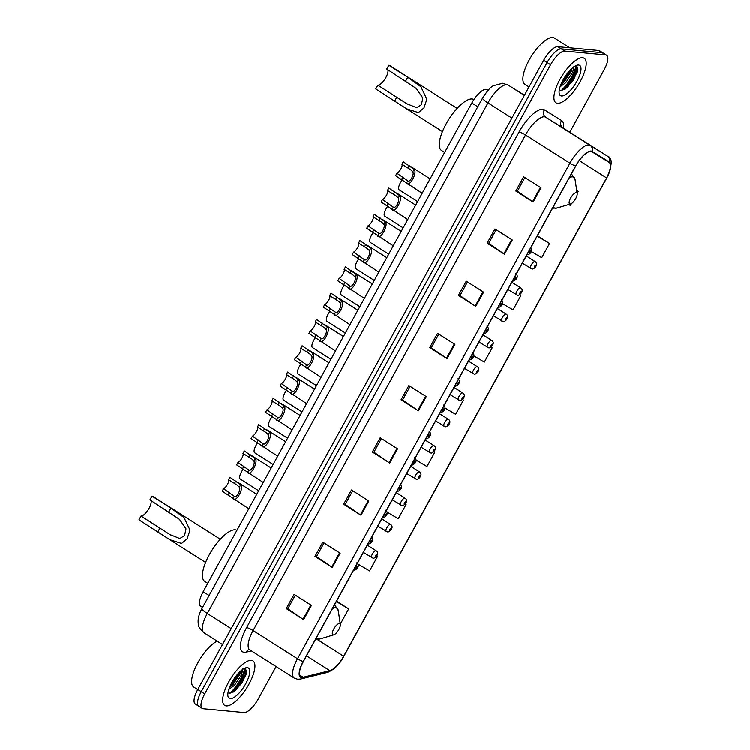 <?xml version="1.0" encoding="UTF-8"?>
<svg xmlns="http://www.w3.org/2000/svg" width="750" height="750" viewBox="0 0 750 750"><rect width="100%" height="100%" fill="white"/><g stroke="black" fill="none" stroke-linecap="round" stroke-linejoin="round"><path stroke-width="1.12" d="M202.575 607.359L200.719 606.178A16.472 5.794 -57.6 0 1 203.175 591.675L471.825 103.003A16.472 5.794 -57.6 0 1 487.013 89.681L488.053 90.319L487.013 89.681M561.056 90.75A21.966 7.725 122.4 0 0 576.131 65.653M229.791 693.309A21.966 7.725 122.4 0 0 244.866 668.212M569.794 132.234L604.163 69.731A16.472 5.794 122.4 0 0 606.609 55.228L599.672 50.822A16.472 5.794 122.4 0 0 598.669 50.494L557.85 46.678A16.472 5.794 122.4 0 0 543.647 60.319L197.775 689.447A16.472 5.794 122.4 0 0 195.319 703.95L198.787 706.153A16.472 5.794 122.4 0 0 199.8 706.481M606.609 55.228A16.472 5.794 122.4 0 0 605.606 54.9L564.788 51.084A16.472 5.794 122.4 0 0 550.584 64.725L204.713 693.853L201.244 691.65A16.472 5.794 122.4 0 0 198.787 706.153A16.472 5.794 122.4 0 1 201.244 691.65L547.116 62.522L201.244 691.65L197.775 689.447M564.788 51.084L561.319 48.881A16.472 5.794 122.4 0 0 547.116 62.522A16.472 5.794 122.4 0 1 561.319 48.881L602.137 52.697L561.319 48.881L557.85 46.678M603.141 53.025A16.472 5.794 122.4 0 0 602.137 52.697A16.472 5.794 122.4 0 1 603.141 53.025M226.284 705.853A26.353 9.272 122.4 0 0 247.856 686.053A26.353 9.272 122.4 0 0 252.938 660.825A26.353 9.272 122.4 0 0 251.325 660.3A26.353 9.272 122.4 0 0 229.753 680.1A26.353 9.272 122.4 0 0 224.681 705.319A26.353 9.272 122.4 0 0 226.284 705.853A26.353 9.272 122.4 0 0 247.856 686.053A26.353 9.272 122.4 0 0 252.938 660.825A26.353 9.272 122.4 0 0 251.325 660.3A26.353 9.272 122.4 0 0 229.753 680.1A26.353 9.272 122.4 0 0 224.681 705.319A26.353 9.272 122.4 0 0 226.284 705.853M557.55 103.284A26.353 9.272 122.4 0 0 579.122 83.484A26.353 9.272 122.4 0 0 584.203 58.266A26.353 9.272 122.4 0 0 582.591 57.741A26.353 9.272 122.4 0 0 561.019 77.541A26.353 9.272 122.4 0 0 555.938 102.759A26.353 9.272 122.4 0 0 557.55 103.284A26.353 9.272 122.4 0 0 579.122 83.484A26.353 9.272 122.4 0 0 584.203 58.266A26.353 9.272 122.4 0 0 582.591 57.741A26.353 9.272 122.4 0 0 561.019 77.541A26.353 9.272 122.4 0 0 555.938 102.759A26.353 9.272 122.4 0 0 557.55 103.284M301.837 677.325A17.569 6.178 -57.6 0 1 300.759 676.978A17.569 6.178 -57.6 0 1 303.384 661.509L575.794 165.984A17.569 6.178 -57.6 0 1 592.003 151.781L609.197 162.459A17.569 6.178 -57.6 0 1 609.216 162.478A17.569 6.178 -57.6 0 1 606.6 177.938L343.678 656.194A17.569 6.178 -57.6 0 1 329.831 670.622L303.141 677.212A17.569 6.178 -57.6 0 1 301.837 677.325M301.631 677.709A18.009 6.337 122.4 0 0 302.972 677.587L329.653 671.006A18.009 6.337 122.4 0 0 343.847 656.213L606.769 177.956A18.009 6.337 122.4 0 0 609.431 162.094L592.238 151.406A18.009 6.337 122.4 0 0 575.625 165.966L303.206 661.491A18.009 6.337 122.4 0 0 301.631 677.709M577.069 65.859A21.966 7.725 -57.6 0 1 564.731 88.463M245.803 668.428A21.966 7.725 -57.6 0 1 233.466 691.031M540.994 187.819L523.641 176.794L515.812 191.034L533.166 202.05L540.994 187.819M524.869 177.581L517.369 191.222L532.594 201.675A4.397 0.731 28.8 0 0 533.166 202.05M517.397 191.175L515.812 191.034M512.306 240.009L494.953 228.984L487.125 243.225L504.478 254.241L512.306 240.009M496.181 229.772L488.681 243.412L503.897 253.866A4.397 0.731 28.8 0 0 504.478 254.241M488.7 243.366L487.125 243.225M483.609 292.2L466.256 281.175L458.428 295.416L475.781 306.431L483.609 292.2M467.484 281.962L459.984 295.603L475.209 306.056A4.397 0.731 28.8 0 0 475.781 306.431M460.012 295.556L458.428 295.416M454.922 344.391L437.569 333.366L429.741 347.606L447.094 358.622L454.922 344.391M438.797 334.153L431.297 347.794L446.512 358.247A4.397 0.731 28.8 0 0 447.094 358.622M431.316 347.747L429.741 347.606M311.456 605.344L294.103 594.319L286.284 608.55L303.637 619.575L311.456 605.344M295.341 595.106L287.831 608.747L303.056 619.2A4.397 0.731 28.8 0 0 303.637 619.575M287.859 608.7L286.284 608.55M340.153 553.153L322.8 542.128L314.972 556.359L332.325 567.384L340.153 553.153M324.028 542.916L316.528 556.556L331.744 567.009A4.397 0.731 28.8 0 0 332.325 567.384M316.547 556.509L314.972 556.359M368.841 500.963L351.488 489.938L343.669 504.169L361.012 515.194L368.841 500.963M352.716 490.725L345.216 504.366L360.441 514.819A4.397 0.731 28.8 0 0 361.012 515.194M345.244 504.319L343.669 504.169M397.538 448.772L380.184 437.747L372.356 451.978L389.709 463.003L397.538 448.772M381.412 438.534L373.912 452.175L389.128 462.628A4.397 0.731 28.8 0 0 389.709 463.003M373.931 452.128L372.356 451.978M426.225 396.581L408.872 385.556L401.053 399.797L418.397 410.812L426.225 396.581M410.1 386.344L402.6 399.984L417.825 410.438A4.397 0.731 28.8 0 0 418.397 410.812M402.628 399.938L401.053 399.797M204.713 693.853A16.472 5.794 122.4 0 0 202.266 708.356A16.472 5.794 122.4 0 0 203.269 708.684L244.088 712.5A16.472 5.794 122.4 0 0 258.291 698.859L276.084 666.506M502.556 303.712L513.038 309.909L520.856 295.678L519.497 294.816M531.3 251.55L541.725 257.719L549.553 243.488L537.422 235.791M577.134 193.312L578.241 191.297L576.684 190.312M568.744 204.544L570.422 205.528L571.5 203.559M416.053 460.022L426.956 466.481L434.784 452.25L433.847 451.65M387.075 512.053L398.269 518.672L406.088 504.441L405.225 503.888M357.966 563.991L369.572 570.862L377.4 556.631L376.575 556.106M340.069 622.575L340.884 623.053L348.703 608.822L336.581 601.116M473.766 355.847L484.341 362.1L492.169 347.869L490.988 347.119M463.472 400.059L462.431 399.403L463.472 400.059L455.653 414.291L444.938 407.953M434.784 452.25L433.819 451.678M406.088 504.441L405.206 503.916M377.4 556.631L376.556 556.134M348.703 608.822L336.366 601.509M492.169 347.869L490.95 347.147M520.856 295.678L519.45 294.844M549.553 243.488L537.206 236.184M578.241 191.297L576.694 190.378M217.181 641.091A27.45 9.656 122.4 0 0 196.781 664.725A27.45 9.656 122.4 0 0 193.725 686.962L197.737 689.513M242.709 668.925L242.072 672.384A12.412 4.369 122.4 0 0 241.547 670.237M242.072 672.384L241.275 675.15L234.469 685.294L228.825 689.353M240.759 670.903L239.906 674.278L233.091 684.422L229.519 687.413M229.078 693.234L234.103 691.566L242.213 682.612L246.647 672.488L245.484 668.288L244.622 668.222M230.306 698.541A17.897 6.3 122.4 0 0 245.738 683.719A17.897 6.3 122.4 0 0 247.312 667.603A17.897 6.3 122.4 0 0 245.7 667.8A17.897 6.3 122.4 0 0 233.494 679.697A17.897 6.3 122.4 0 0 227.916 695.812A17.897 6.3 122.4 0 0 230.306 698.541M245.681 668.362L245.166 674.738L236.559 688.144L229.922 693.309M239.203 672.384L230.428 685.284M246.675 672.281L245.85 675.169L237.244 688.575L233.569 691.931M240.544 671.091L231.731 685.078L229.622 687.141M220.322 539.203L152.822 496.331A13.725 4.828 122.4 0 0 151.988 496.059L170.887 508.069L184.031 517.519L190.031 530.1L187.144 538.678L181.575 543.403L169.772 539.625L138.947 519.788L141.028 515.991A9.338 3.281 122.4 0 0 148.238 509.681A9.338 3.281 122.4 0 0 150.881 500.475M141.028 515.991L169.931 534.525L179.794 538.481L184.594 535.547L186 528.787L179.503 519.319L149.897 499.856L151.988 496.059M339.469 623.466A6.591 2.316 122.4 0 0 333.788 628.922A6.591 2.316 122.4 0 0 333.206 634.856A6.591 2.316 122.4 0 0 333.806 634.781A6.591 2.316 122.4 0 0 338.297 630.403A6.591 2.316 122.4 0 0 340.35 624.478A6.591 2.316 122.4 0 0 339.469 623.466M236.934 530.259A30.197 10.622 122.4 0 0 235.294 529.772A30.197 10.622 122.4 0 0 210.572 552.459A30.197 10.622 122.4 0 0 204.759 581.353L207.787 583.284M457.153 108.394L389.662 65.522A13.725 4.828 122.4 0 0 388.828 65.25L407.728 77.259L420.872 86.709L426.872 99.291L423.984 107.869L418.416 112.594L406.613 108.816L375.778 88.978L377.869 85.181A9.338 3.281 122.4 0 0 385.078 78.872A9.338 3.281 122.4 0 0 387.722 69.666M377.869 85.181L406.772 103.716L416.625 107.672L421.434 104.737L422.831 97.978L416.334 88.509L386.737 69.047L388.828 65.25M576.309 192.656A6.591 2.316 122.4 0 0 570.628 198.112A6.591 2.316 122.4 0 0 570.047 204.047A6.591 2.316 122.4 0 0 570.637 203.972A6.591 2.316 122.4 0 0 575.138 199.594A6.591 2.316 122.4 0 0 577.191 193.669A6.591 2.316 122.4 0 0 576.309 192.656M473.934 99.534A30.197 10.622 122.4 0 0 472.134 98.963A30.197 10.622 122.4 0 0 447.413 121.65A30.197 10.622 122.4 0 0 441.6 150.544L444.628 152.475M569.756 47.784L554.419 38.053A27.45 9.656 122.4 0 0 552.741 37.5A27.45 9.656 122.4 0 0 530.269 58.125A27.45 9.656 122.4 0 0 524.981 84.394L529.003 86.944M573.966 66.356L573.337 69.825A12.412 4.369 122.4 0 0 572.803 67.669M573.337 69.825L572.541 72.591L565.725 82.734L560.081 86.794M572.025 68.334L571.163 71.719L564.347 81.862L560.775 84.844M560.334 90.666L565.369 89.006L573.469 80.053L577.903 69.928L576.75 65.719L575.878 65.663M561.562 95.981A17.897 6.3 122.4 0 0 577.003 81.159A17.897 6.3 122.4 0 0 578.578 65.044A17.897 6.3 122.4 0 0 576.966 65.241A17.897 6.3 122.4 0 0 564.75 77.138A17.897 6.3 122.4 0 0 559.172 93.244A17.897 6.3 122.4 0 0 561.562 95.981M576.947 65.794L576.422 72.169L567.816 85.575L561.188 90.75M570.469 69.825L561.694 82.716M577.941 69.722L577.116 72.609L568.509 86.016L564.825 89.362M571.809 68.531L562.997 82.509L560.887 84.572M223.537 488.691L234.366 496.275C236.428 498.375 241.237 489.619 239.372 487.181L237.281 485.156L228.516 479.644A5.494 1.931 -57.6 0 1 227.513 484.303A5.494 1.931 -57.6 0 1 223.537 488.691L222.197 491.137L248.775 508.716M233.306 495.534L234.366 496.275L233.025 498.713C236.006 503.091 244.313 487.978 240.712 484.744L239.372 487.181M228.516 479.644L229.866 477.197L240.712 484.744M237.994 462.413L248.822 469.988C250.875 472.097 255.694 463.331 253.819 460.894L251.728 458.869L242.972 453.356A5.494 1.931 -57.6 0 1 241.969 458.025A5.494 1.931 -57.6 0 1 237.994 462.413L236.644 464.859L263.231 482.438M247.753 469.247L248.822 469.988L247.481 472.425C250.463 476.803 258.769 461.691 255.159 458.456L253.819 460.894M242.972 453.356L244.313 450.909L255.159 458.456M252.441 436.125L263.269 443.7C265.322 445.809 270.141 437.044 268.266 434.606L266.184 432.581L257.419 427.069A5.494 1.931 -57.6 0 1 256.416 431.737A5.494 1.931 -57.6 0 1 252.441 436.125L251.1 438.572L277.678 456.15M262.2 442.969L263.269 443.7L261.928 446.147C264.909 450.516 273.216 435.413 269.606 432.169L268.266 434.606M257.419 427.069L258.759 424.622L269.606 432.169M266.887 409.838L277.716 417.422C279.778 419.522 284.587 410.766 282.722 408.328L280.631 406.303L271.866 400.791A5.494 1.931 -57.6 0 1 270.872 405.45A5.494 1.931 -57.6 0 1 266.887 409.838L265.547 412.284L292.125 429.862M276.656 416.681L277.716 417.422L276.375 419.859C279.356 424.237 287.662 409.125 284.062 405.881L282.722 408.328M271.866 400.791L273.216 398.344L284.062 405.881M281.344 383.55L292.172 391.134C294.225 393.234 299.044 384.478 297.169 382.041L295.078 380.016L286.322 374.503A5.494 1.931 -57.6 0 1 285.319 379.163A5.494 1.931 -57.6 0 1 281.344 383.55L279.994 385.997L306.581 403.575M291.103 390.394L292.172 391.134L290.831 393.572C293.812 397.95 302.119 382.838 298.509 379.603L297.169 382.041M286.322 374.503L287.662 372.056L298.509 379.603M295.791 357.272L306.619 364.847C308.672 366.956 313.491 358.191 311.616 355.753L309.534 353.728L300.769 348.216A5.494 1.931 -57.6 0 1 299.766 352.884A5.494 1.931 -57.6 0 1 295.791 357.272L294.45 359.719L321.028 377.297M305.55 364.106L306.619 364.847L305.278 367.284C308.259 371.663 316.566 356.559 312.956 353.316L311.616 355.753M300.769 348.216L302.109 345.769L312.956 353.316M310.247 330.984L321.075 338.559C323.128 340.669 327.947 331.903 326.072 329.466L323.981 327.441L315.216 321.928A5.494 1.931 -57.6 0 1 314.222 326.597A5.494 1.931 -57.6 0 1 310.247 330.984L308.897 333.431L335.484 351.009M320.006 337.828L321.075 338.559L319.725 341.006C322.716 345.375 331.022 330.272 327.413 327.028L326.072 329.466M315.216 321.928L316.566 319.481L327.413 327.028M324.694 304.697L335.522 312.281C337.575 314.381 342.394 305.625 340.519 303.188L338.428 301.163L329.672 295.65A5.494 1.931 -57.6 0 1 328.669 300.309A5.494 1.931 -57.6 0 1 324.694 304.697L323.344 307.144L349.931 324.722M334.453 311.541L335.522 312.281L334.181 314.719C337.162 319.097 345.469 303.984 341.859 300.75L340.519 303.188M329.672 295.65L331.012 293.203L341.859 300.75M339.141 278.409L349.969 285.994C352.022 288.103 356.841 279.337 354.975 276.9L352.884 274.875L344.119 269.363A5.494 1.931 -57.6 0 1 343.116 274.022A5.494 1.931 -57.6 0 1 339.141 278.409L337.8 280.856L364.378 298.434M348.909 285.253L349.969 285.994L348.628 288.431C351.609 292.809 359.916 277.697 356.316 274.462L354.975 276.9M344.119 269.363L345.469 266.916L356.316 274.462M353.597 252.131L364.425 259.706C366.478 261.816 371.297 253.05 369.422 250.612L367.331 248.588L358.566 243.075A5.494 1.931 -57.6 0 1 357.572 247.744A5.494 1.931 -57.6 0 1 353.597 252.131L352.247 254.578L378.834 272.156M363.356 258.966L364.425 259.706L363.084 262.144C366.066 266.522 374.372 251.419 370.763 248.175L369.422 250.612M358.566 243.075L359.916 240.628L370.763 248.175M368.044 225.844L378.872 233.419C380.925 235.528 385.744 226.762 383.869 224.334L381.788 222.3L373.022 216.788A5.494 1.931 -57.6 0 1 372.019 221.456A5.494 1.931 -57.6 0 1 368.044 225.844L366.703 228.291L393.281 245.869M377.803 232.688L378.872 233.419L377.531 235.866C380.512 240.234 388.819 225.131 385.209 221.888L383.869 224.334M373.022 216.788L374.363 214.341L385.209 221.888M382.491 199.556L393.319 207.141C395.381 209.241 400.191 200.484 398.325 198.047L396.234 196.022L387.469 190.509A5.494 1.931 -57.6 0 1 386.475 195.169A5.494 1.931 -57.6 0 1 382.491 199.556L381.15 202.003L407.728 219.581M392.259 206.4L393.319 207.141L391.978 209.578C394.959 213.956 403.266 198.844 399.666 195.609L398.325 198.047M387.469 190.509L388.819 188.062L399.666 195.609M396.947 173.269L407.775 180.853C409.828 182.963 414.647 174.197 412.772 171.759L410.681 169.734L401.925 164.222A5.494 1.931 -57.6 0 1 400.922 168.891A5.494 1.931 -57.6 0 1 396.947 173.269L395.597 175.716L422.184 193.294M406.706 180.113L407.775 180.853L406.434 183.291C409.416 187.669 417.722 172.556 414.113 169.322L412.772 171.759M401.925 164.222L403.266 161.775L414.113 169.322M243.263 469.078A8.231 2.897 -57.6 0 0 240.225 479.006L258.666 490.725M257.709 442.791A8.231 2.897 -57.6 0 0 254.672 452.719L273.122 464.447M272.156 416.503A8.231 2.897 -57.6 0 0 269.119 426.441L287.569 438.159M286.613 390.216A8.231 2.897 -57.6 0 0 283.575 400.153L302.016 411.872M301.059 363.938A8.231 2.897 -57.6 0 0 298.022 373.866L316.472 385.584M315.506 337.65A8.231 2.897 -57.6 0 0 312.469 347.578L330.919 359.306M329.962 311.363A8.231 2.897 -57.6 0 0 326.925 321.3L334.528 326.137M344.409 285.075A8.231 2.897 -57.6 0 0 341.372 295.012L359.822 306.731M358.866 258.797A8.231 2.897 -57.6 0 0 355.828 268.725L374.269 280.444M373.312 232.509A8.231 2.897 -57.6 0 0 370.275 242.438L388.725 254.166M387.759 206.222A8.231 2.897 -57.6 0 0 384.722 216.159L403.172 227.878M402.216 179.934A8.231 2.897 -57.6 0 0 399.178 189.872L417.619 201.591M209.119 595.453L203.175 591.675M477.778 106.781L471.825 103.003M524.363 95.391L508.228 85.134A10.978 10.275 -58.1 0 0 508.144 85.088L524.456 95.222L508.228 85.134A21.966 7.725 122.4 0 0 506.906 84.713A21.966 7.725 122.4 0 0 487.969 102.9L207.309 613.416A21.966 7.725 122.4 0 0 204.037 632.747C199.894 628.959 197.972 625.931 198.272 623.663C197.681 619.106 198.9 614.062 201.938 608.522L482.597 98.006A10.978 1.819 -151.2 0 0 487.969 102.9L511.884 118.087M231.225 628.603L207.309 613.416A10.978 1.819 -151.2 0 1 201.938 608.522M543.647 60.319L550.584 64.725M598.669 50.494L605.606 54.9M251.372 650.803L246.263 652.069A27.45 9.656 -57.6 0 1 246.628 627.534L519.047 132.009A5.494 0.909 -151.2 0 1 525.506 134.963L253.097 630.487A21.966 7.725 122.4 0 0 249.825 649.828L249.281 649.491M519.047 132.009A27.45 9.656 -57.6 0 1 542.719 109.284A27.45 9.656 -57.6 0 1 544.369 109.819L561.562 120.497A27.45 9.656 -57.6 0 1 563.541 128.259M592.238 151.406A5.494 5.138 -58.1 0 0 590.184 145.425L545.766 117.206A21.966 7.725 122.4 0 0 544.444 116.784A21.966 7.725 122.4 0 0 525.506 134.963L569.934 163.181A21.966 7.725 -57.6 0 1 590.184 145.425L607.388 156.103A21.966 7.725 -57.6 0 1 607.406 156.122A21.966 7.725 -57.6 0 1 607.491 156.178M303.206 661.491A5.494 0.909 28.8 0 1 297.516 658.706A21.966 7.725 -57.6 0 0 294.244 678.038L297.684 679.2L300.731 678.956A5.494 4.819 -103.9 0 0 302.972 677.587M606.769 177.956A5.494 0.909 28.8 0 0 606.825 177.9C612.422 164.878 612.619 157.622 607.406 156.122L562.987 127.903A21.966 7.725 122.4 0 0 562.959 127.894L545.766 117.206A5.494 5.138 121.9 0 1 544.369 109.819M609.431 162.094A5.494 5.138 -58.1 0 0 607.388 156.103L562.959 127.894A5.494 5.138 121.9 0 1 561.562 120.497M300.731 678.956L327.422 672.366A5.494 4.819 -103.9 0 0 329.653 671.006M575.625 165.966A5.494 0.909 -151.2 0 1 569.934 163.181L297.516 658.706L253.097 630.487A5.494 0.909 -151.2 0 0 246.628 627.534M563.006 127.922A21.966 7.725 122.4 0 0 562.987 127.903L562.444 127.509M246.263 652.069A5.494 4.819 76.1 0 1 249.084 649.547M606.6 177.938L579.253 160.575M303.141 677.212L299.541 674.916M329.831 670.622L306.516 655.809M343.678 656.194L316.941 639.216M425.644 396.206L417.825 410.438M396.956 448.397L389.128 462.628M368.259 500.588L360.441 514.819M339.572 552.778L331.744 567.009M310.875 604.969L303.056 619.2M454.331 344.016L446.512 358.247M483.028 291.825L475.209 306.056M511.716 239.634L503.897 253.866M540.413 187.444L532.594 201.675M334.725 604.725A19.762 6.956 122.4 0 0 334.631 604.659L338.25 610.434A18.159 6.384 122.4 0 0 335.822 607.659A18.159 6.384 122.4 0 0 332.456 608.616M316.537 637.584A18.159 6.384 122.4 0 0 318.572 639.047A18.159 6.384 122.4 0 0 320.203 638.841L315.741 639.028M168.806 511.866L170.887 508.069M157.847 531.788L159.938 527.991M571.566 173.916A19.762 6.956 122.4 0 0 571.472 173.85L575.091 179.634A18.159 6.384 122.4 0 0 572.663 176.85A18.159 6.384 122.4 0 0 569.297 177.806M553.369 206.775A18.159 6.384 122.4 0 0 555.413 208.238A18.159 6.384 122.4 0 0 557.044 208.031L552.581 208.219M405.637 81.056L407.728 77.259M394.688 100.978L396.778 97.191M562.566 90A21.966 7.725 122.4 0 0 576.609 65.691M356.184 568.781A1.369 0.488 122.4 0 0 357.366 567.647A1.369 0.488 122.4 0 0 357.488 566.409A1.369 0.488 122.4 0 0 356.306 567.544A1.369 0.488 122.4 0 0 356.184 568.781M229.491 492.469L228.141 494.916M235.809 480.975L234.469 483.422M370.631 542.494A1.369 0.488 122.4 0 0 371.822 541.359A1.369 0.488 122.4 0 0 371.934 540.122A1.369 0.488 122.4 0 0 370.753 541.266A1.369 0.488 122.4 0 0 370.631 542.494M243.938 466.191L242.597 468.637M250.266 454.688L248.916 457.134M385.087 516.216A1.369 0.488 122.4 0 0 386.269 515.081A1.369 0.488 122.4 0 0 386.391 513.844A1.369 0.488 122.4 0 0 385.2 514.978A1.369 0.488 122.4 0 0 385.087 516.216M258.394 439.903L257.044 442.35M264.713 428.4L263.372 430.847M399.534 489.928A1.369 0.488 122.4 0 0 400.716 488.794A1.369 0.488 122.4 0 0 400.837 487.556A1.369 0.488 122.4 0 0 399.656 488.691A1.369 0.488 122.4 0 0 399.534 489.928M272.841 413.616L271.5 416.062M279.159 402.122L277.819 404.569M413.981 463.641A1.369 0.488 122.4 0 0 415.172 462.506A1.369 0.488 122.4 0 0 415.284 461.269A1.369 0.488 122.4 0 0 414.103 462.403A1.369 0.488 122.4 0 0 413.981 463.641M287.288 387.328L285.947 389.784M293.616 375.834L292.266 378.281M428.438 437.362A1.369 0.488 122.4 0 0 429.619 436.219A1.369 0.488 122.4 0 0 429.741 434.981A1.369 0.488 122.4 0 0 428.559 436.125A1.369 0.488 122.4 0 0 428.438 437.362M301.744 361.05L300.394 363.497M308.062 349.547L306.722 351.994M442.884 411.075A1.369 0.488 122.4 0 0 444.066 409.941A1.369 0.488 122.4 0 0 444.188 408.703A1.369 0.488 122.4 0 0 443.006 409.838A1.369 0.488 122.4 0 0 442.884 411.075M316.191 334.762L314.85 337.209M322.519 323.259L321.169 325.706M457.331 384.788A1.369 0.488 122.4 0 0 458.522 383.653A1.369 0.488 122.4 0 0 458.644 382.416A1.369 0.488 122.4 0 0 457.453 383.55A1.369 0.488 122.4 0 0 457.331 384.788M330.647 308.475L329.297 310.922M336.966 296.981L335.616 299.428M471.788 358.5A1.369 0.488 122.4 0 0 472.969 357.366A1.369 0.488 122.4 0 0 473.091 356.128A1.369 0.488 122.4 0 0 471.909 357.262A1.369 0.488 122.4 0 0 471.788 358.5M345.094 282.197L343.744 284.644M351.412 270.694L350.072 273.141M486.234 332.222A1.369 0.488 122.4 0 0 487.416 331.078A1.369 0.488 122.4 0 0 487.537 329.85A1.369 0.488 122.4 0 0 486.356 330.984A1.369 0.488 122.4 0 0 486.234 332.222M359.541 255.909L358.2 258.356M365.869 244.406L364.519 246.853M500.691 305.934A1.369 0.488 122.4 0 0 501.872 304.8A1.369 0.488 122.4 0 0 501.994 303.562A1.369 0.488 122.4 0 0 500.803 304.697A1.369 0.488 122.4 0 0 500.691 305.934M373.997 229.622L372.647 232.069M380.316 218.119L378.966 220.566M515.138 279.647A1.369 0.488 122.4 0 0 516.319 278.512A1.369 0.488 122.4 0 0 516.441 277.275A1.369 0.488 122.4 0 0 515.259 278.409A1.369 0.488 122.4 0 0 515.138 279.647M388.444 203.334L387.103 205.781M394.762 191.841L393.422 194.288M529.584 253.359A1.369 0.488 122.4 0 0 530.775 252.225A1.369 0.488 122.4 0 0 530.887 250.988A1.369 0.488 122.4 0 0 529.706 252.131A1.369 0.488 122.4 0 0 529.584 253.359M402.891 177.056L401.55 179.503M409.219 165.553L407.869 168M372.009 557.766A4.116 1.453 -57.6 0 1 371.756 557.681A4.116 1.453 -57.6 0 1 372.553 553.744A4.116 1.453 -57.6 0 1 375.928 550.65A4.116 1.453 -57.6 0 1 376.172 550.725L367.359 545.128M376.791 554.4A1.369 0.488 122.4 0 0 375.609 555.534A1.369 0.488 122.4 0 0 375.487 556.772A1.369 0.488 122.4 0 0 376.669 555.628A1.369 0.488 122.4 0 0 376.791 554.4M386.466 531.478A4.116 1.453 -57.6 0 1 386.212 531.394A4.116 1.453 -57.6 0 1 387 527.456A4.116 1.453 -57.6 0 1 390.375 524.363A4.116 1.453 -57.6 0 1 390.628 524.447L381.816 518.85M391.238 528.113A1.369 0.488 122.4 0 0 390.056 529.247A1.369 0.488 122.4 0 0 389.934 530.484A1.369 0.488 122.4 0 0 391.116 529.35A1.369 0.488 122.4 0 0 391.238 528.113M400.912 505.191A4.116 1.453 -57.6 0 1 400.659 505.116A4.116 1.453 -57.6 0 1 401.456 501.169A4.116 1.453 -57.6 0 1 404.822 498.075A4.116 1.453 -57.6 0 1 405.075 498.159L396.262 492.562M405.694 501.825A1.369 0.488 122.4 0 0 404.503 502.959A1.369 0.488 122.4 0 0 404.381 504.197A1.369 0.488 122.4 0 0 405.572 503.062A1.369 0.488 122.4 0 0 405.694 501.825M415.359 478.912A4.116 1.453 -57.6 0 1 415.116 478.828A4.116 1.453 -57.6 0 1 415.903 474.881A4.116 1.453 -57.6 0 1 419.278 471.788A4.116 1.453 -57.6 0 1 419.522 471.872L410.709 466.275M420.141 475.538A1.369 0.488 122.4 0 0 418.959 476.681A1.369 0.488 122.4 0 0 418.837 477.909A1.369 0.488 122.4 0 0 420.019 476.775A1.369 0.488 122.4 0 0 420.141 475.538M429.816 452.625A4.116 1.453 -57.6 0 1 429.562 452.541A4.116 1.453 -57.6 0 1 430.359 448.603A4.116 1.453 -57.6 0 1 433.725 445.509A4.116 1.453 -57.6 0 1 433.978 445.594L425.166 439.988M434.587 449.259A1.369 0.488 122.4 0 0 433.406 450.394A1.369 0.488 122.4 0 0 433.284 451.631A1.369 0.488 122.4 0 0 434.466 450.497A1.369 0.488 122.4 0 0 434.587 449.259M444.262 426.337A4.116 1.453 -57.6 0 1 444.009 426.253A4.116 1.453 -57.6 0 1 444.806 422.316A4.116 1.453 -57.6 0 1 448.172 419.222A4.116 1.453 -57.6 0 1 448.425 419.306L439.613 413.709M449.044 422.972A1.369 0.488 122.4 0 0 447.853 424.106A1.369 0.488 122.4 0 0 447.741 425.344A1.369 0.488 122.4 0 0 448.922 424.209A1.369 0.488 122.4 0 0 449.044 422.972M458.709 400.05A4.116 1.453 -57.6 0 1 458.466 399.975A4.116 1.453 -57.6 0 1 459.253 396.028A4.116 1.453 -57.6 0 1 462.628 392.934A4.116 1.453 -57.6 0 1 462.881 393.019L454.059 387.422M463.491 396.684A1.369 0.488 122.4 0 0 462.309 397.819A1.369 0.488 122.4 0 0 462.188 399.056A1.369 0.488 122.4 0 0 463.369 397.922A1.369 0.488 122.4 0 0 463.491 396.684M473.166 373.772A4.116 1.453 -57.6 0 1 472.913 373.688A4.116 1.453 -57.6 0 1 473.709 369.741A4.116 1.453 -57.6 0 1 477.075 366.647A4.116 1.453 -57.6 0 1 477.328 366.731L468.516 361.134M477.938 370.397A1.369 0.488 122.4 0 0 476.756 371.541A1.369 0.488 122.4 0 0 476.634 372.778A1.369 0.488 122.4 0 0 477.825 371.634A1.369 0.488 122.4 0 0 477.938 370.397M487.613 347.484A4.116 1.453 -57.6 0 1 487.359 347.4A4.116 1.453 -57.6 0 1 488.156 343.463A4.116 1.453 -57.6 0 1 491.531 340.369A4.116 1.453 -57.6 0 1 491.775 340.453L482.962 334.847M492.394 344.119A1.369 0.488 122.4 0 0 491.213 345.253A1.369 0.488 122.4 0 0 491.091 346.491A1.369 0.488 122.4 0 0 492.272 345.356A1.369 0.488 122.4 0 0 492.394 344.119M502.069 321.197A4.116 1.453 -57.6 0 1 501.816 321.112A4.116 1.453 -57.6 0 1 502.603 317.175A4.116 1.453 -57.6 0 1 505.978 314.081A4.116 1.453 -57.6 0 1 506.231 314.166L497.409 308.569M506.841 317.831A1.369 0.488 122.4 0 0 505.659 318.966A1.369 0.488 122.4 0 0 505.538 320.203A1.369 0.488 122.4 0 0 506.719 319.069A1.369 0.488 122.4 0 0 506.841 317.831M516.516 294.909A4.116 1.453 -57.6 0 1 516.262 294.834A4.116 1.453 -57.6 0 1 517.059 290.887A4.116 1.453 -57.6 0 1 520.425 287.794A4.116 1.453 -57.6 0 1 520.678 287.878L511.866 282.281M521.287 291.544A1.369 0.488 122.4 0 0 520.106 292.678A1.369 0.488 122.4 0 0 519.984 293.916A1.369 0.488 122.4 0 0 521.175 292.781A1.369 0.488 122.4 0 0 521.287 291.544M530.962 268.631A4.116 1.453 -57.6 0 1 530.709 268.547A4.116 1.453 -57.6 0 1 531.506 264.609A4.116 1.453 -57.6 0 1 534.881 261.516A4.116 1.453 -57.6 0 1 535.125 261.591L526.312 255.994M535.744 265.266A1.369 0.488 122.4 0 0 534.562 266.4A1.369 0.488 122.4 0 0 534.441 267.638A1.369 0.488 122.4 0 0 535.622 266.494A1.369 0.488 122.4 0 0 535.744 265.266M482.597 98.006C487.238 90.825 490.847 86.719 493.434 85.706L502.716 83.269L508.144 85.088M204.037 632.747L222.497 644.475M327.422 672.366C334.341 669.544 339.825 664.144 343.894 656.156L606.825 177.9M202.266 708.356L198.787 706.153M294.244 678.038L249.825 649.828M169.772 539.625L205.603 562.378M340.35 624.478L338.25 610.434M333.806 634.781L320.203 638.841M169.931 534.516L170.559 534.919M406.613 108.816L442.434 131.569M577.191 193.669L575.091 179.634M570.637 203.972L557.044 208.031M406.772 103.706L407.391 104.109M237.6 482.109L256.725 494.259M356.878 562.744C360.9 566.316 355.312 570.722 353.756 570.141L353.625 570.122M252.056 455.822L271.181 467.972M371.325 536.456C375.347 540.037 369.769 544.434 368.212 543.853L368.072 543.834M266.503 429.534L285.628 441.684M385.772 510.178C389.803 513.75 384.216 518.156 382.659 517.566L382.519 517.556M280.95 403.256L300.075 415.397M400.228 483.891C404.25 487.463 398.672 491.869 397.106 491.287L396.975 491.269M295.406 376.969L314.531 389.119M414.675 457.603C418.706 461.175 413.119 465.581 411.562 465L411.422 464.981M309.853 350.681L328.978 362.831M429.122 431.316C433.153 434.897 427.566 439.303 426.009 438.712L425.869 438.694M324.3 324.394L343.434 336.544M443.578 405.038C447.6 408.609 442.022 413.016 440.456 412.425L440.325 412.416M338.756 298.116L357.881 310.266M458.025 378.75C462.056 382.322 456.469 386.728 454.913 386.147L454.772 386.128M353.203 271.828L372.328 283.978M472.481 352.462C476.503 356.034 470.916 360.441 469.359 359.859L469.228 359.841M367.659 245.541L386.784 257.691M486.928 326.175C490.95 329.756 485.372 334.163 483.816 333.572L483.675 333.553M382.106 219.253L401.231 231.403M501.375 299.897C505.406 303.469 499.819 307.875 498.263 307.284L498.122 307.275M396.553 192.975L415.678 205.125M515.831 273.609C519.853 277.181 514.275 281.588 512.709 281.006L512.578 280.988M411.009 166.688L430.134 178.837M530.278 247.322C534.3 250.903 528.722 255.3 527.166 254.719L527.025 254.7M363.384 552.366L373.059 558.122C374.812 558.834 380.241 553.556 376.172 550.725M377.831 526.078L387.506 531.844C389.269 532.556 394.697 527.269 390.628 524.447M392.288 499.791L401.962 505.556C403.716 506.269 409.144 500.981 405.075 498.159M406.734 473.503L416.409 479.269C418.163 479.981 423.591 474.703 419.522 471.872M421.191 447.225L430.866 452.981C432.619 453.694 438.047 448.416 433.978 445.594M435.637 420.938L445.312 426.703C447.066 427.416 452.494 422.128 448.425 419.306M334.528 326.128L345.375 333.019M450.084 394.65L459.759 400.416C461.512 401.128 466.941 395.85 462.881 393.019M464.541 368.363L474.216 374.128C475.969 374.841 481.397 369.562 477.328 366.731M478.988 342.084L488.663 347.841C490.416 348.553 495.844 343.275 491.775 340.453M493.434 315.797L503.109 321.562C504.872 322.275 510.3 316.988 506.231 314.166M507.891 289.509L517.566 295.275C519.319 295.988 524.747 290.709 520.678 287.878M522.337 263.222L532.013 268.988C533.766 269.7 539.194 264.422 535.125 261.591"/></g></svg>
